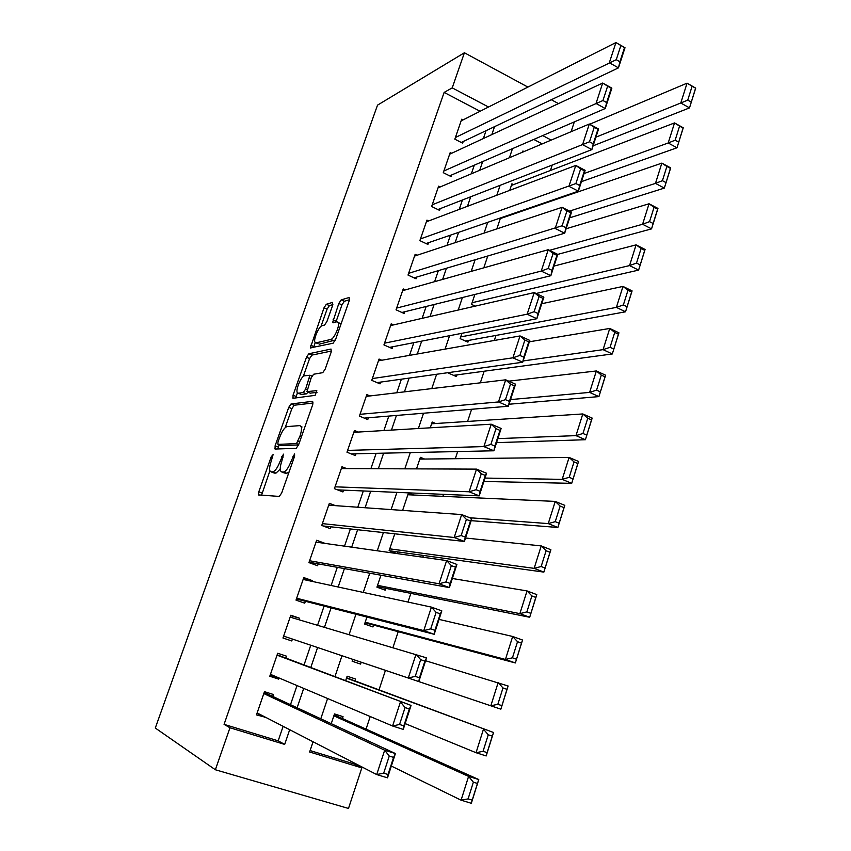 <?xml version="1.0" encoding="UTF-8"?>
<svg xmlns="http://www.w3.org/2000/svg" width="851" height="851" viewBox="0 0 851 851"><rect width="100%" height="100%" fill="white"/><g stroke="black" fill="none" stroke-linecap="round" stroke-linejoin="round"><path stroke-width="1.28" d="M269.884 470.869C269.267 468.837 269.703 465.625 271.203 461.231L273.097 454.615L271.246 456.732L258.81 491.804L258.396 494.888L279.256 496.431L281.67 493.027L294.584 456.274L294.574 453.891L291.212 461.029C288.627 467.699 286.064 471.358 283.521 471.997L281.755 471.975L280.522 470.922C279.883 468.827 280.319 465.561 281.819 461.125L283.468 454.157L280.192 461.136C277.66 467.667 275.171 471.252 272.735 471.869L271.033 471.848L269.884 470.869L261.523 495.356M332.677 305.254L332.56 302.413L326.348 304.254L324.018 307.775L310.36 347.889L333.092 343.219L335.56 339.592L349.325 300.414L349.155 297.51L341.219 299.86L338.794 303.477L332.635 322.529L336.996 321.816L338.326 322.614C339.889 325.922 333.964 339.134 330.784 339.464L316.072 342.847L314.881 342.102C313.391 338.953 319.072 326.093 322.146 325.656L324.571 325.039L326.933 321.497L332.677 305.254M480.102 111.279L444.137 92.408L452.221 87.876L464.412 52.762L377.525 105.141L155.297 728.03L215.367 769.761L229.961 727.765L284.681 744.412L289.68 729.711M444.137 92.408L224.068 724.35L229.961 727.765M291.042 403.959L288.744 407.342L275.107 445.818L275.064 449.051L296.159 448.328L298.595 444.85L312.743 404.565L312.679 401.321L291.042 403.959L294.191 405.236L291.893 408.618L285.138 427.702M293.042 395.194L306.488 357.229L308.807 353.771L331.039 349.059L331.156 352.133L325.21 369.079L322.752 372.664L313.625 374.238L311.232 377.738L306.945 391.641L316.795 390.62L315.136 395.353L293.052 398.279L293.042 395.194L296.18 396.481L297.456 392.896M461.891 333.305L460.104 338.624L467.933 342.145L468.507 340.432M448.743 372.568L448.551 373.153L456.444 376.599L457.019 374.876M397.417 553.618L397.981 551.927M380.929 575.212L376.929 587.169L385.226 590.168L385.833 588.339M366.919 617.049L364.59 624.028L372.961 626.953L373.578 625.102M360.579 664.078L352.144 661.206L360.579 664.078L361.207 662.216M354.973 680.896L355.601 679.024L347.123 676.226L345.634 680.672M272.735 696.416L273.394 694.49L264.48 691.661L256.47 714.883L265.565 717.287M285.893 658.089L286.542 656.185L277.703 653.26L269.788 676.247L278.671 679.119L279.064 677.97M299.052 619.741L299.573 618.241L290.808 615.23L282.957 638.005L291.765 640.963L292.425 639.058M312.211 581.403L312.466 580.659L303.786 577.574L296.01 600.125L304.743 603.168L305.392 601.285M325.178 543.427L316.636 540.268L308.934 562.607L317.593 565.734L318.231 563.873M335.422 505.643L329.358 503.335L321.742 525.45L330.316 528.662L330.954 526.822M346.644 468.593L341.964 466.752L334.422 488.655L342.921 491.942L343.549 490.123M358.25 432.053L354.452 430.51L346.974 452.211L355.41 455.583L356.026 453.764M370.004 395.949L366.824 394.609L359.409 416.107L367.77 419.554L368.387 417.756M381.812 360.239L379.067 359.058L371.738 380.354L380.025 383.865L380.631 382.088M393.598 324.891L391.205 323.827L383.939 344.921L392.162 348.516L392.758 346.761M405.353 289.904L403.225 288.936L396.034 309.828L404.182 313.498L404.778 311.753M417.043 255.257L415.139 254.364L408.012 275.064L416.086 278.798L416.682 277.075M428.67 220.941L426.947 220.111L419.873 240.62L427.893 244.428L428.478 242.716M440.212 186.943L438.637 186.167L431.638 206.495L439.584 210.367L440.169 208.665M451.668 153.276L450.222 152.542L443.286 172.679L451.168 176.614L451.743 174.934M224.068 724.35L278.181 740.838L283.128 726.328M290.499 704.692L297.01 685.566M304.041 664.95L310.753 645.228M317.583 625.208L324.093 606.082M331.113 585.477L337.294 567.319M344.506 546.151L350.367 528.95M357.771 507.228L363.313 490.953M370.898 468.688L376.131 453.338M383.897 430.542L388.822 416.086M396.757 392.768L401.385 379.195M409.501 355.367L413.831 342.655M422.117 318.338L426.16 306.477M434.606 281.67L438.361 270.65M446.977 245.365L450.456 235.153M459.221 209.41L462.423 200.006M471.358 173.806L474.294 165.179M483.368 138.532L486.038 130.692M463.04 119.917L461.699 119.214L454.828 139.17L462.646 143.181L463.221 141.511M310.104 750.571L354.505 764.102L354.782 763.262M366.058 729.116L370.206 716.531M379.014 689.853L385.439 670.365M393.002 647.451L398.215 631.676M407.98 602.061L410.852 593.37M422.787 557.203L423.373 555.437M442.882 496.335L443.541 494.346M455.296 458.7L457.657 451.573M467.593 421.447L471.614 409.278M480.336 382.833L484.176 371.217M494.325 340.464L495.984 335.422M538.928 205.314L539.14 204.644M550.416 170.487L552.214 165.041M542.236 143.883L533.779 139.436M342.421 718.542L343.049 716.648L334.496 713.936L331.241 723.669M352.771 659.355L352.133 661.238M396.843 553.544L389.141 550.661L394.779 533.811M413.66 495.005L408.459 492.952L402.619 510.398M424.606 459.051L420.383 457.327L416.511 468.88M435.744 423.521L432.191 422.032L430.266 427.798M475.252 306.126L471.55 304.413L474.89 294.457M487.761 256.002L483.804 267.831M500.494 217.941L496.835 228.887M502.601 217.782L501.93 217.452M513.536 184.614L511.919 183.805L509.728 190.347M524.025 151.563L522.908 150.989L522.493 152.212M574.329 121.895L571.095 131.692M354.505 764.102L361.824 767.879L348.485 808.45L215.367 769.761M558.479 103.609L551.31 99.727M527.918 87.089L464.412 52.762M488.527 107.013L452.221 87.876M297.127 707.777L303.711 688.395M310.806 667.503L317.593 647.526M324.486 627.24L331.071 607.869M338.155 586.999L344.4 568.606M351.686 547.172L357.601 529.737M365.079 507.739L370.674 491.261M378.333 468.72L383.61 453.168M391.449 430.095L396.428 415.458M404.438 391.854L409.108 378.11M417.298 353.995L421.67 341.134M430.032 316.519L434.106 304.52M442.637 279.415L446.424 268.256M455.115 242.673L458.625 232.344M467.476 206.293L470.709 196.783M479.709 170.274L482.666 161.552M491.825 134.596L494.527 126.661M313.062 741.764L309.626 751.997L361.824 767.879M512.472 148.659L509.419 157.733M500.143 185.316L496.814 195.23M487.697 222.345L484.081 233.1M475.124 259.746L471.209 271.373M462.412 297.531L458.21 310.041M449.583 335.698L445.073 349.123M436.616 374.27L431.797 388.599M423.521 413.224L418.384 428.5M410.288 452.594L404.821 468.827M396.906 492.367L391.12 509.589M383.397 532.566L377.27 550.778M369.738 573.191L363.271 592.413M355.941 614.241L349.123 634.506M341.985 655.727L334.954 676.641M327.603 698.511L320.784 718.797M551.225 140.085L542.683 135.586M278.181 740.838L284.681 744.412M265.438 717.659L257.013 713.308M278.671 679.119L270.054 675.46M299.573 618.241L290.67 615.645M291.765 640.963L282.979 637.963M312.466 580.659L303.392 578.723M273.565 472.826L271.033 471.848M280.224 469.178L275.969 473.113L274.267 473.092M284.287 472.954L281.755 471.975M289.042 472.028L286.819 473.262L285.042 473.241M313.157 402.991L294.191 405.236M279.075 444.85L277.83 448.956M277.958 442.137L277.937 444.403L296.499 443.584L299.935 436.201C301.403 431.861 301.828 428.681 301.211 426.659L299.85 425.606L287.032 426.606C284.574 427.415 282.117 431.01 279.649 437.371L277.958 442.137M280.958 445.584L277.937 444.403M298.563 444.945L281.128 445.658M301.211 426.659L302.052 427M303.264 376.461L309.604 358.537L306.488 357.229M331.475 351.027L311.923 355.101L309.604 358.537M310.243 393.13L316.998 392.396M304.467 375.812C301.424 375.951 295.659 389.173 297.201 392.439L298.307 393.226L303.264 392.524L305.637 389.056L309.913 375.248L304.467 375.812M300.594 394.162L298.307 393.226M307.998 392.205L306.456 393.843L301.477 394.524M296.18 396.481L295.797 397.917M318.136 343.73L316.072 342.847M335.422 339.985L319.199 344.187M341.219 323.486L339.868 323.295M349.527 299.754L344.368 301.254L341.942 304.871L335.911 322.103M315.232 342.655L313.551 347.559M332.879 304.605L329.422 305.615L327.092 309.126L321.008 326.327M333.869 715.829L468.593 776.378L478.773 779.548L471.326 803.291L461.082 800.174L391.332 766.06M334.188 714.861L478.773 779.548L477.454 783.441L473.358 782.175L468.103 798.898L472.209 800.142L477.454 783.441M468.103 798.898L461.082 800.174L468.593 776.378L473.358 782.175M472.209 800.142L471.326 803.291M263.81 693.586L384.673 750.199L395.407 753.55L264.204 692.448M393.577 757.401L395.407 753.55L387.503 777.835L376.706 774.559L384.673 750.199L389.258 756.06L383.684 773.176L388.013 774.495L393.577 757.401L389.258 756.06M257.14 712.936L376.706 774.559L383.684 773.176M387.503 777.835L388.013 774.495M346.495 678.098L493.537 732.498L486.176 755.954L476.049 752.71L405.15 723.595M346.602 677.779L493.537 732.498L492.303 736.104L488.251 734.785L483.06 751.305L487.123 752.614L492.303 736.104M483.06 751.305L476.049 752.71L483.464 729.19L488.251 734.785M487.123 752.614L486.176 755.954M352.761 659.376L500.856 709.17L352.761 659.365M425.596 660.748L508.121 685.991L500.856 709.17L506.983 689.331L502.973 687.959L497.846 704.288L501.867 705.639M497.846 704.288L490.825 705.798L498.154 682.555L502.973 687.959M506.983 689.331L508.121 685.991M364.994 622.815L515.355 662.95L505.441 659.451L365.207 622.177M439.042 619.4L512.674 636.474L522.546 640.037L515.355 662.95L521.482 643.111L517.525 641.686L512.451 657.812L516.429 659.227M512.451 657.812L505.441 659.451L512.674 636.474L517.525 641.686M521.482 643.111L522.546 640.037M377.121 586.594L529.694 617.262L519.876 613.635L377.536 585.339M452.349 578.489L527.035 590.924L536.8 594.615L529.694 617.262L535.811 597.423L531.896 595.945L526.886 611.89L530.822 613.348M526.886 611.89L519.876 613.635L527.035 590.924L531.896 595.945M535.811 597.423L536.8 594.615M277.043 655.164L411.065 705.415L277.181 654.791M409.331 708.968L411.065 705.415L403.257 729.413L392.577 725.988L400.449 701.926L405.065 707.575L399.555 724.478L403.842 725.85L409.331 708.968L405.065 707.575M270.448 674.332L392.577 725.988L399.555 724.478M403.257 729.413L403.842 725.85M290.159 617.124L426.532 657.855L418.82 681.566L408.267 678.013L416.033 654.238L420.681 659.674L415.235 676.375L419.469 677.811L424.894 661.131L420.681 659.674M415.235 676.375L408.267 678.013L283.617 636.101L418.82 681.566L419.469 677.811M426.532 657.855L424.894 661.131M303.137 579.446L431.425 607.125L441.818 610.869L434.201 634.293L423.755 630.612L431.425 607.125L436.106 612.358L430.723 628.857L434.914 630.336L440.275 613.858L436.106 612.358M296.403 598.987L434.201 634.293L434.914 630.336M296.659 598.232L423.755 630.612L430.723 628.857M441.818 610.869L440.275 613.858M315.998 542.13L446.637 560.575L456.913 564.447L449.392 587.594L439.052 583.775L446.637 560.575L451.349 565.617L446.03 581.914L450.179 583.446L455.476 567.17L451.349 565.617M309.073 562.213L449.392 587.594L450.179 583.446M309.583 560.745L439.052 583.775L446.03 581.914M456.913 564.447L455.476 567.17M389.332 550.735L543.863 572.106L534.141 568.351L389.747 548.842M465.518 538.013L541.215 545.917L550.884 549.725L543.863 572.106L549.98 552.267L546.097 550.746L541.151 566.511L545.044 568.011M541.151 566.511L534.141 568.351L541.215 545.917L546.097 550.746M549.98 552.267L550.884 549.725M328.731 505.175L461.667 514.578L471.837 518.578L464.401 541.449L454.179 537.502L461.667 514.578L466.401 519.418L461.157 535.524L465.252 537.109L470.486 521.025L466.401 519.418M323.082 525.961L464.401 541.449L465.252 537.109M322.38 523.61L454.179 537.502L461.157 535.524M471.837 518.578L470.486 521.025M471.167 520.663L557.862 527.471L548.246 523.599L469.741 517.748M407.852 494.75L555.246 501.42L564.809 505.345L557.862 527.471L563.99 507.643L560.149 506.068L555.246 521.652L559.107 523.205M555.246 521.652L548.246 523.599L555.246 501.42L560.149 506.068M563.99 507.643L564.809 505.345M341.336 468.571L476.528 469.124L486.581 473.252L479.23 495.846L469.124 491.782L476.528 469.124L481.283 473.784L476.092 489.697L480.145 491.335L485.315 475.432L481.283 473.784M337.539 489.868L479.23 495.846L480.145 491.335M335.049 486.825L469.124 491.782L476.092 489.697M486.581 473.252L485.315 475.432M483.921 481.453L571.702 483.347L562.192 479.358L485.017 478.071M419.788 459.104L569.106 457.434L578.574 461.465L571.702 483.347L577.829 463.529L574.031 461.912L569.191 477.305L573 478.911M569.191 477.305L562.192 479.358L569.106 457.434L574.031 461.912M577.829 463.529L578.574 461.465M353.835 432.319L491.208 424.202L501.154 428.447L493.888 450.785L483.889 446.594L491.208 424.202L495.984 428.681L490.857 444.403L494.867 446.094L499.973 430.383L495.984 428.681M351.144 453.87L493.888 450.785L494.867 446.094M347.602 450.402L483.889 446.594L490.857 444.403M501.154 428.447L499.973 430.383M496.537 442.648L585.392 439.722L575.978 435.627L497.846 438.627M431.606 423.787L582.807 413.948L592.179 418.096L585.392 439.722L591.509 419.915L587.754 418.256L582.967 433.478L586.743 435.127M582.967 433.478L575.978 435.627L582.807 413.948L587.754 418.256M591.509 419.915L592.179 418.096M366.207 396.396L505.707 379.812L515.557 384.173L508.377 406.246L498.484 401.949L505.707 379.812L510.515 384.109L505.441 399.651L509.419 401.385L514.461 385.854L510.515 384.109M364.249 418.096L508.377 406.246L509.419 401.385M360.026 414.309L498.484 401.949L505.441 399.651M515.557 384.173L514.461 385.854M509.036 404.236L598.923 396.598L589.605 392.396L510.547 399.598M508.77 381.163L596.36 370.962L605.625 375.217L598.923 396.598L605.04 376.802L601.317 375.089L596.583 390.141L600.317 391.832M596.583 390.141L589.605 392.396L596.36 370.962L601.317 375.089M605.04 376.802L605.625 375.217M378.461 360.824L520.046 335.943L529.801 340.411L522.705 362.228L512.898 357.814L520.046 335.943L524.876 340.06L519.865 355.42L523.79 357.197L528.779 341.847L524.876 340.06M377.025 382.599L522.705 362.228L523.79 357.197M372.344 378.567L512.898 357.814L519.865 355.42M529.801 340.411L528.779 341.847M453.551 375.344L612.305 353.963L603.072 349.644L523.12 360.952M529.354 341.783L609.752 328.454L618.932 332.815L612.305 353.963L618.411 334.166L614.73 332.422L610.05 347.304L613.752 349.038M610.05 347.304L603.072 349.644L609.752 328.454L614.73 332.422M618.411 334.166L618.932 332.815M390.598 325.582L534.226 292.574L543.874 297.159L536.853 318.721L527.152 314.189L534.226 292.574L539.066 296.52L534.12 311.7L538.002 313.519L542.938 298.35L539.066 296.52M389.556 347.378L536.853 318.721L538.002 313.519M384.546 343.166L527.152 314.189L534.12 311.7M543.874 297.159L542.938 298.35M465.391 341.006L625.528 311.796L616.39 307.381L460.678 336.911M541.725 303.733L622.996 286.425L632.091 290.893L625.528 311.796L631.633 292.021L627.985 290.234L623.368 304.945L627.027 306.722M623.368 304.945L616.39 307.381L622.996 286.425L627.985 290.234M631.633 292.021L632.091 290.893M402.629 290.67L548.235 249.705L557.777 254.396L550.842 275.713L541.247 271.075L548.235 249.705L553.097 253.481L548.204 268.48L552.054 270.352L556.926 255.353L553.097 253.481M401.885 312.466L550.842 275.713L552.054 270.352M396.63 308.083L541.247 271.075L548.204 268.48M566.117 228.781L649.047 203.772L657.961 208.431L651.547 228.876L557.756 254.385L556.926 255.353M536.13 293.478L638.612 270.107L629.559 265.586L472.124 302.711M553.98 266.065L636.091 244.875L645.09 249.439L638.612 270.107L644.718 250.343L641.101 248.513L636.527 263.065L640.154 264.884M636.527 263.065L629.559 265.586L636.091 244.875L641.101 248.513M644.718 250.343L645.09 249.439M414.543 256.077L562.085 207.325L571.532 212.122L564.681 233.195L555.182 228.451L562.085 207.325L566.957 210.931L562.128 225.77L565.936 227.674L570.755 212.856L566.957 210.931M414.043 277.851L564.681 233.195L565.936 227.674M408.608 273.341L562.128 225.77M571.532 212.122L570.755 212.856M653.132 223.505L657.642 209.133L654.068 207.261L649.547 221.643L653.132 223.505L651.547 228.876L642.59 224.26L549.512 250.332M649.547 221.643L642.59 224.26L649.047 203.772L654.068 207.261M657.642 209.133L657.961 208.431M426.351 221.813L575.776 165.434L585.126 170.328L578.35 191.167L568.947 186.316L575.776 165.434L580.669 168.87L575.893 183.539L579.659 185.486L584.424 170.838L580.669 168.87M426.053 243.546L578.35 191.167L579.659 185.486M420.468 238.908L575.893 183.539M585.126 170.328L584.424 170.838M569.67 217.835L664.333 188.103L655.472 183.391L569.542 211.112M500.282 218.579L661.855 163.126L670.684 167.892L664.333 188.103L670.428 168.37L666.886 166.466L662.418 180.689L665.971 182.582M662.418 180.689L655.472 183.391L661.855 163.126L666.886 166.466M438.052 187.858L589.307 124.012L598.572 129.001L591.87 149.606L582.563 144.659L589.307 124.012L594.232 127.288L589.498 141.787L593.232 143.787L597.945 129.299L594.232 127.288M437.903 209.548L591.87 149.606L593.232 143.787M432.223 204.793L589.498 141.787M598.572 129.001L597.945 129.299M581.446 181.646L676.992 147.776L668.205 142.979L584.084 173.54M511.366 185.454L674.524 122.927L683.257 127.788L676.992 147.776L683.076 128.065L679.577 126.118L675.151 140.192L678.673 142.117M675.151 140.192L668.205 142.979L674.524 122.927L679.577 126.118M449.647 154.212L602.699 83.047L611.869 88.142L605.242 108.513L596.019 103.471L602.699 83.047L607.625 86.174L602.955 100.514L606.646 102.546L611.305 88.217L607.625 86.174M449.636 175.849L605.242 108.513L606.646 102.546M443.86 170.998L602.955 100.514M611.869 88.142L611.305 88.217M593.104 145.819L689.501 107.896L680.8 102.992L595.913 137.171M589.7 124.225L687.055 83.175L695.703 88.11L689.501 107.896L695.586 88.196L692.118 86.206L687.746 100.131L691.225 102.099M687.746 100.131L680.8 102.992L687.055 83.175L692.118 86.206M461.136 120.874L615.933 42.55L625.006 47.73L618.454 67.878L609.327 62.74L615.933 42.55L620.879 45.528L616.262 59.698L619.922 61.772L624.528 47.603L620.879 45.528M461.231 142.457L618.454 67.878L619.922 61.772M455.402 137.511L616.262 59.698M272.607 457.253L271.246 456.732M294.361 456.891L292.872 456.306M283.255 457.083L281.83 456.519M275.969 473.113L272.735 471.869M281.628 461.699L280.192 461.136M286.819 473.262L283.521 471.997M292.701 461.614L291.212 461.029M262.034 493.016L258.81 491.804M278.288 447.062L275.107 445.818M291.893 408.618L288.744 407.342M298.722 444.467L296.499 443.584M299.68 441.743L298.201 441.158M301.424 436.797L299.935 436.201M311.923 355.101L308.807 353.771M310.583 393.279L307.371 391.949M306.456 393.843L303.264 392.524M307.073 389.652L305.637 389.056M310.923 378.61L309.53 378.025M333.986 340.847L330.784 339.464M336.166 321.274L333.007 319.891M341.942 304.871L338.794 303.477M344.368 301.254L341.219 299.86M313.849 346.57L310.743 345.24M327.092 309.126L324.018 307.775M329.422 305.615L326.348 304.254M259.289 495.229L258.396 494.888M275.426 449.041L274.703 448.754M311.955 376.099L309.913 375.248M293.287 398.247L292.648 397.981M341.102 323.827L338.326 322.614M333.23 322.795L332.635 322.529M310.934 348.133L310.36 347.889"/></g></svg>
